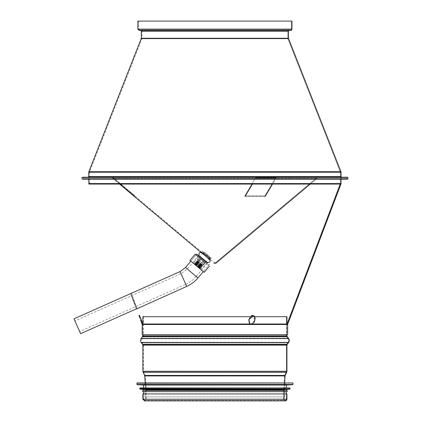 <?xml version="1.0" encoding="UTF-8"?>
<svg xmlns="http://www.w3.org/2000/svg" width="422" height="422" viewBox="0 0 422 422"><rect width="100%" height="100%" fill="white"/><g stroke="black" fill="none" stroke-linecap="round" stroke-linejoin="round"><path stroke-width="0.32" stroke-dasharray="2.11 1.58" d="M137.008 308.798C137.451 309.226 131.353 293.137 131.231 293.601L136.939 308.587L136.295 308.878M133.742 301.45C129.723 291.644 129.718 291.644 133.737 301.456C137.166 311.251 137.166 311.251 133.742 301.45C129.723 291.644 129.718 291.644 133.737 301.456C137.166 311.251 137.166 311.251 133.742 301.45M249.94 323.69L250.974 324.006L254.503 320.562L253.786 315.693M252.335 315.334L253.796 315.698L254.756 319.66C254.044 322.297 252.789 323.748 250.979 324.006L142.784 324.006M142.14 322.176L142.599 323.479M139.719 315.893L140.178 317.017M141.486 322.419L139.529 317.265M139.07 316.141L138.827 315.566M253.796 315.698L252.245 315.677L250.842 316.511L249.708 318.024L249.07 319.908L249.043 321.796L250.125 323.843L251.232 324.249L142.13 324.249L141.95 323.727M251.301 324.254L251.301 324.254C253.131 323.996 254.397 322.545 255.104 319.908L255.199 318.024L254.782 316.695L250.125 316.695M287.044 324.006L252.335 324.006M251.027 324.006L249.819 323.6L248.801 319.507L251.486 315.598M340.306 183.823L89.517 183.823L340.306 183.823A0.696 0.696 90 0 0 340.348 183.575A0.696 0.696 0 0 1 340.306 183.823M287.651 324.497L286.949 324.497A1.393 1.393 0 0 1 286.976 324.249A1.393 1.393 -90 0 0 286.949 324.497L286.949 334.699L287.651 334.699L142.873 334.699L286.949 334.699L142.873 334.699L142.873 324.497L286.949 324.497L286.949 334.699L287.651 334.699M340.348 179.292L340.348 183.575L89.475 183.575L340.348 183.575L340.348 179.292L89.475 179.292L340.348 179.292A1.393 1.393 -90 0 1 341.746 177.899A1.393 1.393 0 0 0 340.348 179.292M82.854 179.292L346.968 179.292L341.514 179.292L341.514 178.596L346.968 178.596A0.348 0.348 90 0 0 347.317 178.248A0.348 0.348 90 0 0 346.968 177.899L83.667 177.899L346.156 177.899L346.156 178.596L83.667 178.596L341.746 178.596A0.696 0.696 0 0 0 341.045 179.292L88.778 179.292L341.045 179.292A0.696 0.696 90 0 1 341.746 178.596L346.156 178.596L346.156 177.899L88.082 177.899L341.746 177.899A1.393 1.393 -90 0 1 340.348 176.507L340.348 172.223A0.696 0.696 90 0 0 340.301 171.97L287.888 38.766A1.393 1.393 -90 0 1 287.793 38.26L287.793 31.207A1.393 1.393 -90 0 1 289.186 29.809L290.584 29.809A0.696 0.696 90 0 0 291.28 29.113L291.28 21.1L291.977 21.1L137.846 21.1M289.186 30.505L139.244 30.505M346.968 179.292L341.514 179.292L341.514 178.596L88.314 178.596L346.968 178.596L82.854 178.596L346.968 178.596A0.348 0.348 0 0 0 347.317 178.248A0.348 0.348 0 0 0 346.968 177.899L341.746 177.899A1.393 1.393 0 0 1 340.348 176.507L340.348 172.223A0.696 0.696 0 0 0 340.301 171.97L287.888 38.766A1.393 1.393 0 0 1 287.793 38.26L287.793 31.207A1.393 1.393 0 0 1 289.186 29.809L290.584 29.809A0.696 0.696 0 0 0 291.28 29.113L291.28 21.1L138.548 21.1L291.977 21.1M341.746 177.203L82.854 177.203M346.968 177.899L82.854 177.899L346.968 177.899M341.746 177.899L88.082 177.899L341.746 177.899M289.186 29.809L140.637 29.809L289.186 29.809M290.584 29.809L139.244 29.809L290.584 29.809M341.514 179.292L88.314 179.292L341.514 179.292M210.014 259.973C211.57 258.697 201.13 251.723 201.12 252.509L201.568 251.976C202.697 252.166 205.176 253.727 209.001 256.666L210.462 259.44C212.134 258.111 201.737 251.254 201.568 251.976L113.286 177.899L316.542 177.899L113.286 177.899L112.838 178.432L316.991 178.432L316.542 177.899L215.494 262.69L214.329 262.69L215.494 262.69L215.943 263.222L213.885 263.222L214.329 262.69L210.462 259.44L210.014 259.973M119.558 184.071L112.838 178.432L316.991 178.432L310.265 184.071L316.991 178.432L316.542 177.899L215.494 262.69L215.943 263.222M119.806 184.071L112.642 178.063A0.696 0.696 0 0 0 112.194 177.899L83.667 177.899L83.667 177.203L83.667 177.899L112.194 177.899A0.696 0.696 0 0 1 112.642 178.063L113.091 177.525L134.945 195.866L113.091 177.525A1.393 1.393 0 0 0 112.194 177.203L83.667 177.203L112.194 177.203A1.393 1.393 0 0 1 113.091 177.525L112.642 178.063L134.497 196.399L134.945 195.866L134.497 196.399M270.476 177.203L256.212 177.203L270.476 177.203L270.476 177.899L256.212 177.899L270.476 177.899L270.476 177.203L290.594 177.203L290.594 177.899L256.212 177.899A0.696 0.348 -90 0 0 255.985 178.063L255.764 177.525L244.834 195.866L264.953 195.866L275.882 177.525A1.393 0.696 90 0 1 276.331 177.203L256.212 177.203L276.331 177.203A1.393 0.696 90 0 0 275.882 177.525L264.953 195.866L244.834 195.866L255.764 177.525A1.393 0.696 -90 0 1 256.212 177.203A1.393 0.696 -90 0 0 255.764 177.525L275.882 177.525L276.104 178.063L272.522 184.071M245.061 196.399L244.834 195.866L245.061 196.399L265.18 196.399L264.953 195.866L265.18 196.399L245.061 196.399L252.403 184.071M290.594 177.203L290.594 177.899L276.331 177.899A0.696 0.348 90 0 0 276.104 178.063L255.985 178.063A0.696 0.348 90 0 1 256.212 177.899L276.331 177.899A0.696 0.348 -90 0 0 276.104 178.063L265.18 196.399M286.369 335.859A1.741 1.741 0 0 0 286.717 336.904A1.741 1.741 -90 0 1 286.369 335.859L286.369 316.695L286.949 316.695L286.369 316.695L286.369 335.859L143.454 335.859L286.369 335.859M286.717 336.904L288.115 338.76L286.717 336.904L143.105 336.904L286.717 336.904M288.115 338.76A2.901 2.901 0 0 1 288.115 342.247A2.901 2.901 90 0 0 288.115 338.76L141.713 338.76L288.115 338.76M288.115 342.247L286.717 344.104L288.115 342.247L141.713 342.247L288.115 342.247M286.717 344.104A1.741 1.741 0 0 0 286.369 345.149A1.741 1.741 -90 0 1 286.717 344.104L143.105 344.104L286.717 344.104M286.369 345.149L286.369 371.281L286.369 345.149L143.454 345.149L286.369 345.149M286.369 371.281A1.741 1.741 0 0 1 286.206 372.025A1.741 1.741 90 0 0 286.369 371.281L143.454 371.281L286.369 371.281M286.206 372.025L284.676 375.263L286.206 372.025L143.617 372.025L286.206 372.025M284.676 375.263A1.741 1.741 0 0 0 284.512 375.891A1.741 1.741 -90 0 1 284.676 375.263L145.147 375.263L284.676 375.263M284.164 389.907L284.628 382.954L284.164 389.907A0.58 0.58 90 0 0 284.164 389.944A0.58 0.58 0 0 1 284.164 389.907L145.659 389.907L284.164 389.907M284.512 375.891L283.584 389.865L284.512 375.891L145.31 375.891L284.512 375.891M283.584 389.865A1.161 1.161 0 0 0 283.584 389.944A1.161 1.161 -90 0 1 283.584 389.865L146.239 389.865L283.584 389.865M284.164 399.217L284.164 389.944L284.164 399.217A1.102 1.102 90 0 0 285.267 400.32A1.102 1.102 0 0 1 284.164 399.217L145.659 399.217L284.164 399.217M283.584 389.944L283.584 399.217L283.584 389.944L146.239 389.944L283.584 389.944M286.369 399.217A1.102 1.102 0 0 1 285.267 400.32A1.102 1.102 90 0 0 286.369 399.217L286.369 393.932L286.369 399.217L143.454 399.217L286.369 399.217L143.454 399.217L286.369 399.217L286.369 393.932L286.949 393.932L143.454 393.932L286.369 393.932M283.584 399.217A1.683 1.683 0 0 0 285.267 400.9A1.683 1.683 -90 0 1 283.584 399.217L146.239 399.217L283.584 399.217M142.873 393.932L286.949 393.932M286.369 316.695L143.454 316.695L286.369 316.695M142.873 316.695L286.949 316.695M144.962 382.954L284.861 382.954L144.962 382.954L144.962 396.891L284.861 396.891L144.962 396.891C146.46 397.666 146.46 398.442 144.962 399.217L284.861 399.217L144.962 399.217M137.066 382.954L292.757 382.954M143.454 385.043L286.369 385.043M143.454 387.95L286.369 387.95M139.967 387.95L289.856 387.95M143.454 389.459L286.369 389.459M143.454 390.503L286.369 390.503L143.454 390.503M142.641 390.503L286.369 390.503M142.641 391.669L287.182 391.669M143.454 391.669L286.369 391.669L143.454 391.669M143.454 399.217L143.454 393.932L143.454 399.217L144.556 400.32L285.267 400.32L144.556 400.32L145.659 399.217L145.659 389.944L284.164 389.944L145.659 389.944L145.194 382.954M79.652 331.555L74.931 320.942L79.652 331.555L185.759 284.312L181.033 273.704L185.759 284.312C189.831 282.482 193.313 279.865 196.193 276.452L187.294 268.983L196.193 276.452L207.392 263.106M198.984 256.048L206.901 262.695L198.984 256.048L194.247 261.693L202.164 268.334L194.247 261.693L193.888 263.729L200.223 269.041L193.888 263.729M80.597 333.675L73.982 318.821M199.806 268.693L205.029 262.463M195.323 264.932L200.55 258.702L196.056 254.93L190.828 261.16L203.283 271.61L198.788 267.843L204.016 261.614M198.788 267.843L196.124 265.607L201.479 259.483L196.251 265.712M189.937 260.411L204.174 272.359M198.831 267.875L204.053 261.645L199.527 257.847L194.305 264.077L199.617 257.921L196.056 254.93L190.828 261.16L196.124 265.607M204.053 261.645L208.51 265.385L203.283 271.61L208.51 265.385L203.209 260.938L197.987 267.163M200.55 258.702L203.209 260.938M194.389 264.146L199.617 257.921M195.861 263.729L200.054 267.253L195.861 263.729M195.718 263.903L199.912 267.421L195.718 263.903M195.65 263.08L200.772 267.379L195.65 263.08M195.043 263.808L200.16 268.102L195.043 263.808M195.787 262.917L200.909 267.216L195.787 262.917M194.901 263.972L200.023 268.271L194.901 263.972M196.462 263.012L200.661 266.53L196.462 263.012M195.112 264.62L199.311 268.144L195.112 264.62M196.605 262.843L200.803 266.361L196.605 262.843M195.048 264.7L199.242 268.223L195.048 264.7M196.399 262.194L201.516 266.488L196.399 262.194M196.536 262.03L201.653 266.324L196.536 262.03M197.211 262.12L201.405 265.644L197.211 262.12M199.216 255.769L207.139 262.41M197.354 261.951L201.547 265.475L197.354 261.951M201.605 252.92L209.528 259.567L201.605 252.92M197.143 261.302L202.265 265.602L197.143 261.302M202.977 251.945L210.573 258.317L202.977 251.945M197.28 261.139L202.402 265.433L197.28 261.139M205.303 252.989L211.506 258.195L205.303 252.989M197.955 261.229L202.154 264.752L197.955 261.229M208.31 255.516L203.895 251.807L208.31 255.516M202.043 262.99L197.623 259.277L202.043 262.99M340.955 184.071L88.868 184.071M287.693 324.249L251.354 324.249M142.778 324.006L142.873 324.497M250.367 324.006L250.974 324.006M341.045 183.575L88.778 183.575M340.348 176.507L89.475 176.507L340.348 176.507M340.348 172.223L89.475 172.223L340.348 172.223M340.301 171.97L89.522 171.97L340.301 171.97M287.888 38.766L141.934 38.766L287.888 38.766M287.793 38.26L142.029 38.26L287.793 38.26M287.793 31.207L142.029 31.207L287.793 31.207M291.28 29.113L138.548 29.113L291.28 29.113M137.846 29.113L291.977 29.113M141.333 31.207L288.49 31.207M141.333 38.26L288.49 38.26M141.286 38.513L288.537 38.513M88.873 171.712L340.95 171.712M88.778 172.223L341.045 172.223M88.778 176.507L341.045 176.507M276.104 178.063L275.882 177.525L255.764 177.525L255.985 178.063L276.104 178.063M142.873 399.217L286.949 399.217M142.873 335.859L286.949 335.859M142.641 336.556L287.182 336.556M141.243 338.412L288.579 338.412M141.243 342.595L288.579 342.595M142.641 344.452L287.182 344.452M142.873 345.149L286.949 345.149M142.873 371.281L286.949 371.281M143.095 372.273L286.728 372.273M144.619 375.511L285.203 375.511M144.73 375.928L285.093 375.928M136.833 383.187L292.989 383.187M136.833 384.479L292.989 384.479M137.05 384.711L292.773 384.711M139.735 388.182L290.088 388.182M139.735 388.899L290.088 388.899M139.946 389.131L289.877 389.131M186.703 286.433L180.088 271.578M197.971 277.945L185.516 267.49M198.915 267.949L204.142 261.719L198.92 267.949M203.974 261.577L198.746 267.801M197.86 267.057L203.082 260.828M200.418 258.591L195.191 264.821L200.418 258.596M137.002 308.804L131.231 293.601L130.577 293.849L136.353 309.046M249.819 323.6L250.125 323.843M88.778 179.292L88.082 178.596M83.667 177.899L83.667 178.596M89.517 183.823L89.475 179.292C89.823 178.949 89.358 178.48 88.082 177.899L89.475 176.507L89.522 171.97L141.934 38.766L142.029 31.207L140.637 29.809M82.854 177.899L82.854 178.596M138.548 21.1L138.548 29.113L139.244 29.809M88.314 178.596L88.314 179.292M143.454 316.695L143.454 335.859L141.713 338.76L141.713 342.247L143.454 345.149L143.454 371.281L145.31 375.891L146.239 389.865L146.239 399.217L144.556 400.9L285.267 400.9M142.873 324.249L142.873 334.699M284.861 399.217C283.315 398.801 283.315 398.025 284.861 396.891L284.861 382.954M198.493 255.637L187.294 268.983L181.033 273.704L74.931 320.942M199.242 268.223L200.023 268.271L200.054 267.253L200.772 267.379L200.661 266.53L201.516 266.488L201.547 265.475L202.265 265.602L202.154 264.752L203.958 264.594L210.225 257.119M194.869 264.552L194.822 263.623L195.681 263.581L195.433 262.901L196.288 262.859L196.314 261.846L197.174 261.804L197.063 260.954L197.781 261.081L197.623 259.277L203.895 251.807M200.223 269.041L202.164 268.334L206.901 262.695M201.716 252.789L202.655 251.676L202.613 250.731M209.792 259.25L210.573 258.317L211.506 258.195"/><path stroke-width="0.63" d="M136.295 308.878L80.597 333.675L73.982 318.821L180.088 271.578L186.703 286.433L136.353 309.046M254.128 315.946L255.199 318.024L254.434 321.796L251.976 324.149L250.093 323.822L249.613 323.31L249.064 319.908L249.708 318.024L250.842 316.511L252.952 315.561L254.128 315.946L253.786 315.693L248.769 319.66L249.307 323.062L249.94 323.69M140.563 319.908L142.13 324.254L142.784 324.006L140.004 316.59L142.14 322.176M142.599 323.479L142.778 324.006L250.367 324.006M138.827 315.566L139.482 315.318L139.719 315.893M140.178 317.017L141.212 319.66M139.529 317.265L139.07 316.141M142.778 324.006L142.873 324.497L142.177 324.497L287.693 324.249L340.955 184.071A1.393 1.393 -90 0 0 341.045 183.575L341.045 179.292L341.045 183.575A1.393 1.393 0 0 1 340.955 184.071L287.693 324.249A0.696 0.696 90 0 0 287.651 324.497A0.696 0.696 0 0 1 287.693 324.249M141.95 323.727L141.486 322.419M286.949 324.006L286.949 316.695L254.782 316.695L253.796 315.698M251.486 315.598L252.335 315.334M340.211 184.071L287.044 324.006A1.393 1.393 -90 0 0 286.976 324.249A1.393 1.393 0 0 1 287.044 324.006L340.211 184.071M287.651 334.699L287.651 324.497L287.651 334.699L142.177 334.699L142.873 334.699L142.873 335.859L141.243 338.412L288.579 338.412L287.182 336.556A1.161 1.161 0 0 1 286.949 335.859A1.161 1.161 90 0 0 287.182 336.556L288.579 338.412A3.487 3.487 -90 0 1 288.579 342.595A3.487 3.487 0 0 0 288.579 338.412M291.977 21.1L291.977 29.113L137.846 29.113L137.846 21.1L291.977 21.1L291.977 29.113A1.393 1.393 -90 0 1 290.584 30.505L289.186 30.505A0.696 0.696 90 0 0 288.49 31.207L288.49 38.26A0.696 0.696 90 0 0 288.537 38.513L340.95 171.712A1.393 1.393 -90 0 1 341.045 172.223L341.045 176.507A0.696 0.696 90 0 0 341.746 177.203L346.968 177.203A1.044 1.044 -90 0 1 348.018 178.248A1.044 1.044 -90 0 1 346.968 179.292L82.854 179.292C81.504 178.575 81.504 177.878 82.854 177.203L346.968 177.203A1.044 1.044 0 0 1 348.018 178.248A1.044 1.044 0 0 1 346.968 179.292M291.977 29.113A1.393 1.393 0 0 1 290.584 30.505L139.244 30.505L137.846 29.113M289.186 30.505A0.696 0.696 0 0 0 288.49 31.207L288.49 38.26A0.696 0.696 0 0 0 288.537 38.513L340.95 171.712A1.393 1.393 0 0 1 341.045 172.223L341.045 176.507A0.696 0.696 0 0 0 341.746 177.203M119.558 184.071L201.12 252.509C201.13 251.718 211.57 258.691 210.014 259.973M213.885 263.222L215.943 263.222L310.265 184.071L215.943 263.222M119.806 184.071L134.497 196.399M252.403 184.071L245.061 196.399M290.594 177.203L270.476 177.203M272.522 184.071L265.18 196.399M287.182 344.452L288.579 342.595L287.182 344.452A1.161 1.161 90 0 0 286.949 345.149A1.161 1.161 0 0 1 287.182 344.452L142.641 344.452L141.243 342.595C140.32 341.203 140.32 339.805 141.243 338.412M286.949 371.281L286.949 345.149L286.949 371.281A2.321 2.321 -90 0 1 286.728 372.273A2.321 2.321 0 0 0 286.949 371.281L142.873 371.281L142.873 345.149L286.949 345.149M285.203 375.511L286.728 372.273L285.203 375.511A1.161 1.161 90 0 0 285.093 375.928A1.161 1.161 0 0 1 285.203 375.511L144.619 375.511L142.873 371.281M284.628 382.954L285.093 375.928L284.628 382.954M285.267 400.9L285.267 400.9A1.683 1.683 0 0 0 286.949 399.217A1.683 1.683 -90 0 1 285.267 400.9L144.556 400.9L142.873 399.217L286.949 399.217L286.949 393.932L142.873 393.932L142.873 399.217M286.949 316.695L286.949 324.249M286.949 334.699L286.949 335.859L286.949 334.699M286.949 393.932L286.949 399.217M250.125 316.695L142.873 316.695L142.873 324.249M136.833 383.187L292.757 382.954L137.066 382.954L137.05 384.711L143.454 385.043L143.454 387.95L286.369 387.95L286.369 385.043L143.454 385.043M139.735 388.182L289.856 387.95L139.967 387.95L139.946 389.131L143.454 389.459L143.454 390.503M139.946 389.131L289.877 389.131L286.369 389.459L143.454 389.459M286.369 389.459L286.369 390.503L287.182 390.503L142.641 390.503L142.641 391.669L287.182 391.669L287.182 390.503M143.454 391.669L143.454 393.932M207.392 263.106L196.715 254.144L207.392 263.106M204.95 262.394L201.479 259.483M201.352 259.377L195.164 254.186L200.508 258.67L195.28 264.9L199.806 268.698L205.034 262.468L200.508 258.67M209.402 266.129L204.174 272.359L199.806 268.698L205.034 262.468M195.164 254.186L189.937 260.411L195.28 264.9M206.901 262.695L207.139 262.41L199.216 255.769L198.984 256.048M201.605 252.92L200.323 252.488L199.137 252.989L198.878 255.389L199.221 255.769L207.566 262.679L209.882 262.009L210.177 260.759L209.56 259.599L201.716 252.789M88.778 179.292L88.868 184.071L340.955 184.071M252.335 324.006L287.044 324.006M142.177 334.699L142.177 324.497L287.651 324.497M88.778 183.575L341.045 183.575M288.49 31.207L141.333 31.207L140.637 30.505M288.49 38.26L141.333 38.26L88.873 171.712L340.95 171.712M288.537 38.513L141.286 38.513M341.045 172.223L88.778 172.223L88.873 171.712M341.045 176.507L88.778 176.507L88.082 177.203M286.949 335.859L142.873 335.859M287.182 336.556L142.641 336.556M288.579 342.595L141.243 342.595M286.728 372.273L143.095 372.273M285.093 375.928L144.73 375.928L144.619 375.511M292.989 383.187L292.989 384.479L136.833 384.479M286.369 385.043L292.773 384.711L137.05 384.711M290.088 388.182L290.088 388.899L139.735 388.899M180.088 271.578L185.516 267.49L197.971 277.945C194.858 281.627 191.103 284.46 186.703 286.433M195.365 264.969L200.592 258.739M249.787 323.579L250.093 323.822M141.333 31.207L141.333 38.26M88.778 172.223L88.778 176.507M142.641 344.452L142.873 345.149M145.194 382.954L144.73 375.928M286.369 391.669L286.369 393.932M196.715 254.144L196.056 254.93M190.828 261.16L185.516 267.49M209.17 264.599L208.51 265.385M203.283 271.61L197.971 277.945M209.528 259.567L209.792 259.25"/></g></svg>
